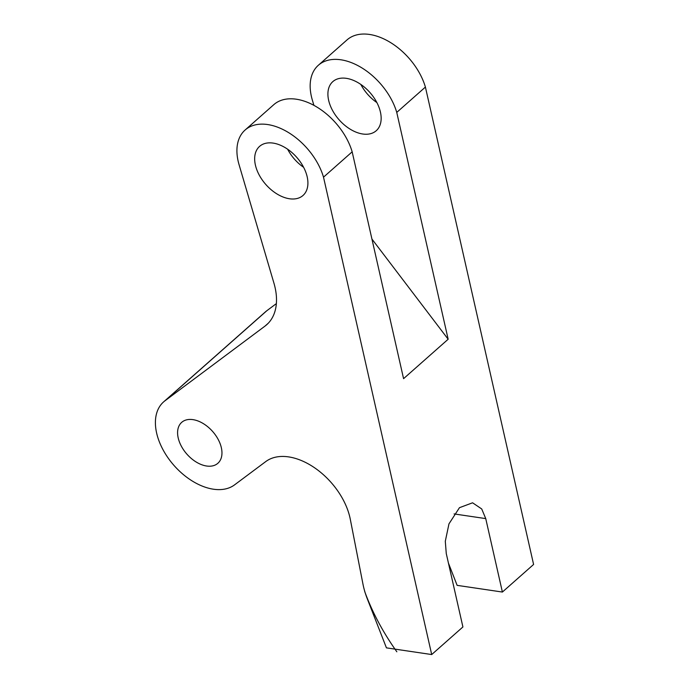 <?xml version="1.0" encoding="UTF-8"?>
<svg xmlns="http://www.w3.org/2000/svg" width="689" height="689" viewBox="0 0 689 689"><rect width="100%" height="100%" fill="white"/><g stroke="black" fill="none" stroke-linecap="round" stroke-linejoin="round"><path stroke-width="1.03" d="M245.112 130.014A54.612 34.295 48.5 0 1 267.642 124.545A54.612 34.295 48.5 0 1 323.511 177.168L352.165 151.83A54.612 34.295 -131.5 0 0 296.296 99.207A54.612 34.295 -131.5 0 0 273.774 104.676L245.112 130.014A54.612 34.295 48.5 0 0 239.066 164.688L273.929 283.136A65.541 41.159 48.5 0 1 266.677 324.752A65.541 41.159 48.5 0 1 265.015 326.095L164.981 400.783A54.612 34.295 -131.5 0 0 163.594 401.911A54.612 34.295 -131.5 0 0 163.999 451.502A54.612 34.295 -131.5 0 0 213.426 489.207A54.612 34.295 -131.5 0 0 234.561 484.867L265.756 461.578A58.987 37.042 -131.5 0 1 314.451 467.693A58.987 37.042 -131.5 0 1 350.288 519.239L362.957 584.057A78.649 49.384 -131.5 0 0 367.323 598.896L386.434 647.858L431.702 654.55L462.913 626.956L446.265 553.517L445.301 541.261L448.97 523.855L459.46 507.69L472.576 502.798L481.714 508.956L485.745 518.602L502.393 592.049L533.596 564.455L425.406 87.072L396.752 112.41A54.612 34.295 -131.5 0 0 340.874 59.788A54.612 34.295 -131.5 0 0 318.352 65.257A54.612 34.295 -131.5 0 0 312.306 99.931L313.9 105.339M192.946 419.635A27.31 17.147 48.5 0 1 217.664 438.48A27.31 17.147 48.5 0 1 217.862 463.284A27.31 17.147 48.5 0 1 206.597 466.014A27.31 17.147 48.5 0 1 181.887 447.161A27.31 17.147 48.5 0 1 181.681 422.366A27.31 17.147 48.5 0 1 192.946 419.635M273.102 143.097A32.771 20.575 48.5 0 1 302.755 165.722A32.771 20.575 48.5 0 1 302.996 195.478A32.771 20.575 48.5 0 1 289.483 198.759A32.771 20.575 48.5 0 1 259.822 176.134A32.771 20.575 48.5 0 1 259.581 146.378A32.771 20.575 48.5 0 1 273.102 143.097M346.334 78.339A32.771 20.575 48.5 0 1 375.996 100.964A32.771 20.575 48.5 0 1 376.237 130.721A32.771 20.575 48.5 0 1 362.715 134.002A32.771 20.575 48.5 0 1 333.063 111.377A32.771 20.575 48.5 0 1 332.821 81.621A32.771 20.575 48.5 0 1 346.334 78.339M318.352 65.257L347.006 39.919A54.612 34.295 48.5 0 1 369.537 34.45A54.612 34.295 48.5 0 1 425.406 87.072M376.866 102.558A32.771 20.575 48.5 0 1 360.847 84.446M448.436 563.102L457.126 585.357L502.393 592.049M276.367 303.608L266.876 310.687A54.612 34.295 -131.5 0 0 265.489 311.816L163.594 401.911M323.511 177.168L431.702 654.55M303.625 167.315A32.771 20.575 48.5 0 1 287.614 149.203M396.752 112.41L448.16 339.238L371.939 239.057M352.165 151.83L403.573 378.657L448.16 339.238M364.662 591.403C372.181 612.056 382.903 632.183 396.838 651.785M265.015 326.095L268.219 323.262M164.981 400.783L266.876 310.687M454.085 513.925L485.745 518.602"/></g></svg>
